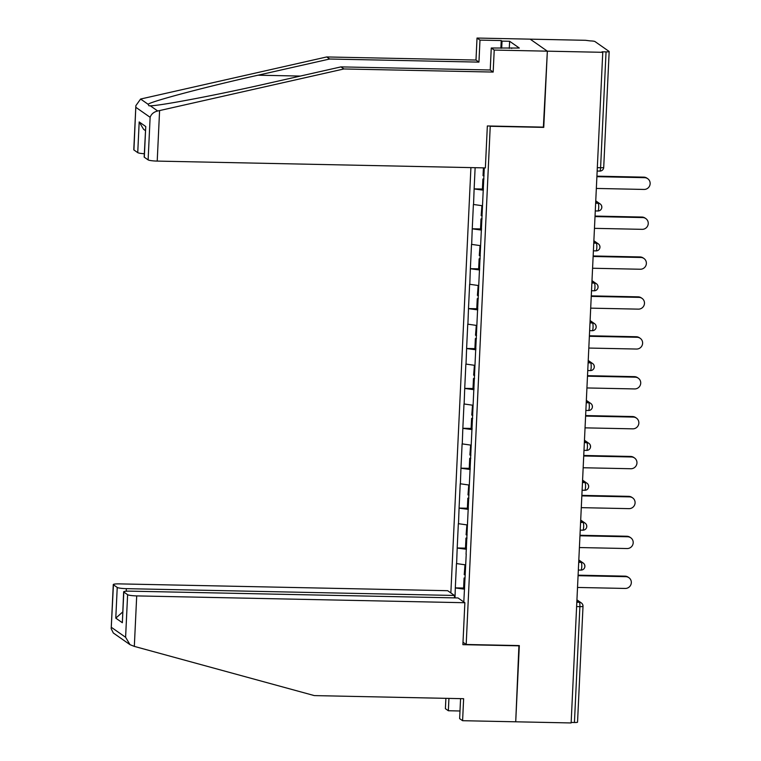 <?xml version="1.0" encoding="UTF-8"?>
<svg xmlns="http://www.w3.org/2000/svg" width="761" height="761" viewBox="0 0 761 761"><rect width="100%" height="100%" fill="white"/><g stroke="black" fill="none" stroke-linecap="round" stroke-linejoin="round"><path stroke-width="1.14" d="M470.916 167.61L450.854 592.933M500.871 48.2L501.233 40.561L479.982 40.114L477.023 38.05L585.57 40.304L590.365 40.913A3.872 0.504 2.7 0 1 594.912 41.513L609.095 51.434A3.872 0.504 2.7 0 1 609.171 51.539L603.711 167.401A3.872 0.504 2.7 0 1 600.591 167.743L606.051 51.881L602.008 51.796L602.76 52.319L547.349 51.168L530.16 39.153L547.349 51.168L543.763 127.135L487.344 125.965L485.366 167.905L157.213 161.094A7.743 0.999 -177.3 0 1 148.119 159.886L144.305 157.223A7.743 0.999 -177.3 0 1 144.162 157.013L145.751 126.535L144.305 157.223M460.576 698.636L459.634 718.631L462.593 720.696L515.72 721.799L519.316 645.575L466.189 644.481L463.002 642.246M466.189 644.481L490.246 126.022M463.81 601.989L466.227 554.151M455.002 597.889L455.316 587.873L464.629 588.063M465.561 564.871L456.457 563.568L455.316 587.873M456.61 563.673L457.199 547.968L466.503 548.167M467.444 524.966L458.341 523.673L457.199 547.968M458.493 523.777L459.073 508.072L468.386 508.262M469.328 485.071L460.224 483.768L459.073 508.072M460.376 483.872L460.957 468.167L470.269 468.367M471.211 445.166L462.108 443.872L460.957 468.167M462.26 443.977L462.84 428.272L472.153 428.462M473.095 405.271L463.991 403.967L462.84 428.272M464.134 404.072L464.724 388.367L474.036 388.567M474.969 365.366L465.865 364.072L464.724 388.367M466.017 364.177L466.607 348.471L475.92 348.662M476.852 325.47L467.749 324.167L466.607 348.471M467.901 324.272L468.491 308.566L477.794 308.766M478.736 285.565L469.632 284.272L468.491 308.566M469.784 284.376L470.365 268.671L479.677 268.861M480.619 245.67L471.516 244.367L470.365 268.671M471.668 244.471L472.248 228.766L481.561 228.966M482.503 205.765L473.399 204.471L472.248 228.766M473.542 204.576L474.132 188.871L483.444 189.061M475.13 167.696L474.132 188.871M484.281 167.886L466.065 554.17M466.455 549.29L457.342 548.072M468.338 509.385L459.225 508.177M470.222 469.489L461.109 468.272M472.096 429.585L462.992 428.376M473.979 389.689L464.876 388.471M475.863 349.784L466.759 348.576M477.746 309.889L468.633 308.671M479.63 269.984L470.517 268.776M481.504 230.088L472.4 228.871M483.387 190.183L474.284 188.975M606.051 51.881A3.872 0.504 2.7 0 0 609.171 51.539M518.926 645.575L515.72 721.799L571.13 722.95L602.76 52.319M577.475 722.065A3.872 0.504 -177.3 0 1 577.542 722.17A3.872 0.504 -177.3 0 1 574.431 722.512L571.159 722.436M543.373 127.125L547.349 51.168L494.212 50.064L491.264 48L519.297 48.038L509.623 41.275L502.032 41.123L501.699 48.219M543.754 127.391L490.626 126.288M464.571 589.185L455.468 587.977M596.339 188.443L644.025 189.441A5.936 5.774 124.9 0 0 647.706 178.683A5.936 5.774 124.9 0 0 644.577 177.674L596.89 176.685M644.577 177.674L643.825 177.142A5.936 5.774 -55.1 0 1 646.955 178.16L647.706 178.683M483.416 167.867L483.045 175.686L484.063 175.82M483.444 188.985L482.426 188.861L482.893 179.016L483.92 178.845M483.91 179.139L482.893 179.016M643.825 177.142L596.919 176.172M594.455 228.348L642.141 229.337A5.936 5.774 124.9 0 0 645.823 218.588A5.936 5.774 124.9 0 0 642.703 217.57L595.016 216.581M642.703 217.57L641.942 217.047A5.936 5.774 -55.1 0 1 645.071 218.065L645.823 218.588M481.932 205.689L481.171 215.591L482.189 215.715M482.493 205.851L481.627 205.736M481.561 228.89L480.543 228.757L481.009 218.911L482.046 218.74M482.027 219.044L481.009 218.911M641.942 217.047L595.035 216.076M592.572 268.243L640.258 269.242A5.936 5.774 124.9 0 0 643.939 258.483A5.936 5.774 124.9 0 0 640.819 257.475L593.133 256.486M640.819 257.475L640.068 256.942A5.936 5.774 -55.1 0 1 643.188 257.96L643.939 258.483M480.058 245.594L479.287 255.487L480.305 255.62M480.61 245.746L479.753 245.641M479.687 268.785L478.659 268.662L479.126 258.816L480.162 258.645M480.143 258.94L479.126 258.816M640.068 256.942L593.152 255.972M590.698 308.148L638.384 309.137A5.936 5.774 124.9 0 0 642.056 298.388A5.936 5.774 124.9 0 0 638.936 297.37L591.249 296.381M638.936 297.37L638.184 296.847A5.936 5.774 -55.1 0 1 641.304 297.865L642.056 298.388M478.174 285.489L477.404 295.392L478.422 295.515M478.736 285.651L477.87 285.537M477.803 308.69L476.786 308.557L477.252 298.712L478.279 298.54M478.269 298.845L477.252 298.712M638.184 296.847L591.278 295.877M588.814 348.053L636.5 349.042A5.936 5.774 124.9 0 0 640.182 338.284A5.936 5.774 124.9 0 0 637.052 337.275L589.366 336.286M637.052 337.275L636.301 336.743A5.936 5.774 -55.1 0 1 639.43 337.76L640.182 338.284M476.291 325.394L475.52 335.287L476.538 335.42M476.852 325.546L475.986 325.442M475.92 348.586L474.902 348.462L475.368 338.616L476.396 338.445M476.386 338.74L475.368 338.616M636.301 336.743L589.394 335.772M586.931 387.948L634.617 388.938A5.936 5.774 124.9 0 0 638.298 378.188A5.936 5.774 124.9 0 0 635.169 377.171L587.482 376.181M635.169 377.171L634.417 376.647A5.936 5.774 -55.1 0 1 637.547 377.665L638.298 378.188M474.407 365.29L473.637 375.192L474.655 375.316M474.969 365.451L474.103 365.337M474.036 388.49L473.019 388.357L473.485 378.512L474.512 378.341M474.503 378.645L473.485 378.512M634.417 376.647L587.511 375.677M479.982 40.114L478.945 62.117L329.665 59.016L326.707 56.951L140.604 99.035L135.867 105.646L133.926 149.974A7.743 0.999 -177.3 0 1 133.784 149.765L135.867 105.646M329.665 59.016L258.055 75.196C207.04 86.573 152.314 101.032 148.062 104.247L148.956 105.808L150.25 105.779C159.372 105.969 218.626 94.678 269.337 83.073L340.947 66.892L490.227 69.993L491.264 48M478.945 62.117L475.986 60.043L477.023 38.05M326.707 56.951L475.986 60.043M501.233 40.561L502.032 41.123M148.119 159.886L150.126 117.299C151.306 114.026 153.836 111.924 157.708 110.992L343.905 68.966L493.176 72.067L490.227 69.993M493.176 72.067L494.212 50.064M343.905 68.966L340.947 66.892M144.314 153.741A7.743 0.999 -177.3 0 1 137.741 152.638L133.926 149.974M511.687 48.419L511.706 47.876M509.623 41.275L509.29 48.371M137.741 152.638L139.187 121.941L143.601 129.332L145.408 130.588M134.326 646.393L130.017 644.672L125.603 637.28L127.61 594.693A7.743 0.999 2.7 0 0 136.704 595.901L134.326 646.393L314.35 695.602L463.63 698.703L462.593 720.696M454.374 597.88L454.488 595.463L447.668 590.698L119.515 583.887A7.743 0.999 2.7 0 0 113.275 584.572A7.743 0.999 2.7 0 0 113.427 584.781L117.232 587.444A7.743 0.999 2.7 0 0 126.326 588.653L126.212 591.211M454.488 595.463L126.326 588.653M459.996 710.993L448.353 710.745L445.394 708.681L445.889 698.332M448.933 698.398L448.353 710.745M519.306 645.832L462.888 644.662L464.866 602.722L458.046 597.956L129.884 591.145A7.743 0.999 2.7 0 0 123.653 591.83A7.743 0.999 2.7 0 0 123.805 592.029L127.61 594.693M464.866 602.722L136.704 595.901M122.702 611.977L115.786 618.141L117.232 587.444M123.805 592.029L122.35 622.726L123.653 591.83M113.427 584.781L111.201 628.7L113.313 632.99L130.017 644.672M585.047 427.853L632.733 428.843A5.936 5.774 124.9 0 0 636.415 418.084A5.936 5.774 124.9 0 0 633.295 417.076L585.609 416.086M633.295 417.076L632.534 416.543A5.936 5.774 -55.1 0 1 635.663 417.561L636.415 418.084M472.524 405.194L471.763 415.087L472.781 415.221M473.085 405.347L472.22 405.242M472.153 428.386L471.135 428.262L471.601 418.417L472.638 418.246M472.619 418.54L471.601 418.417M632.534 416.543L585.628 415.573M583.164 467.749L630.85 468.738A5.936 5.774 124.9 0 0 634.531 457.989A5.936 5.774 124.9 0 0 631.411 456.971L583.725 455.982M631.411 456.971L630.66 456.448A5.936 5.774 -55.1 0 1 633.78 457.466L634.531 457.989M470.64 445.09L469.879 454.992L470.897 455.116M471.202 445.252L470.346 445.137M470.269 468.291L469.252 468.158L469.718 458.312L470.755 458.141M470.736 458.445L469.718 458.312M630.66 456.448L583.744 455.478M581.29 507.654L628.976 508.643A5.936 5.774 124.9 0 0 632.648 497.884A5.936 5.774 124.9 0 0 629.528 496.876L581.842 495.887M629.528 496.876L628.776 496.353A5.936 5.774 -55.1 0 1 631.896 497.361L632.648 497.884M468.766 484.995L467.996 494.888L469.014 495.021M469.328 485.147L468.462 485.042M468.395 508.186L467.378 508.063L467.834 498.217L468.871 498.046M468.852 498.341L467.834 498.217M628.776 496.353L581.861 495.373M579.406 547.549L627.093 548.538A5.936 5.774 124.9 0 0 630.774 537.789A5.936 5.774 124.9 0 0 627.644 536.771L579.958 535.782M627.644 536.771L626.893 536.248A5.936 5.774 -55.1 0 1 630.022 537.266L630.774 537.789M466.883 524.89L466.113 534.793L467.13 534.916M467.444 525.052L466.579 524.938M466.512 548.091L465.494 547.958L465.96 538.113L466.988 537.941M466.978 538.246L465.96 538.113M626.893 536.248L579.987 535.278M577.523 587.454L625.209 588.443A5.936 5.774 124.9 0 0 628.89 577.685A5.936 5.774 124.9 0 0 625.761 576.676L578.075 575.687M625.761 576.676L625.009 576.153A5.936 5.774 -55.1 0 1 628.139 577.161L628.89 577.685M465 564.795L464.229 574.688L465.247 574.821M465.561 564.947L464.695 564.843M464.629 587.987L463.611 587.863L464.077 578.018L465.104 577.846M465.095 578.141L464.077 578.018M625.009 576.153L578.103 575.173M597.318 167.677L600.591 167.743A3.872 0.771 91.2 0 1 599.763 171.092A3.872 0.771 91.2 0 1 599.658 171.054M574.431 722.512L579.892 606.641L576.619 606.574M576.943 599.858L581.356 602.94A3.872 3.767 124.9 0 1 582.936 606.194A3.872 0.504 -177.3 0 1 583.012 606.298A3.872 0.504 -177.3 0 1 579.892 606.641A3.872 0.771 -88.8 0 0 579.321 602.284L576.905 600.591M595.644 203.225L598.136 203.282L595.72 201.589M601.751 207.192A3.872 3.767 124.9 0 0 598.136 203.282A3.872 0.771 -88.8 0 1 598.707 207.639A3.872 0.771 91.2 0 1 597.88 210.987A3.872 0.771 91.2 0 1 597.775 210.949M593.761 243.13L596.253 243.178L593.837 241.494M591.877 283.025L594.379 283.082L591.953 281.389M589.994 322.93L592.496 322.978L590.079 321.294M588.12 362.826L590.612 362.883L588.196 361.19M586.236 402.731L588.729 402.778L586.312 401.095M584.353 442.626L586.845 442.683L584.429 440.99M582.469 482.531L584.971 482.579L582.545 480.895M580.586 522.427L583.088 522.484L580.662 520.79M578.712 562.331L581.204 562.379L578.788 560.695M576.828 602.227L579.321 602.284A3.872 3.767 124.9 0 1 581.356 602.94A3.872 3.872 0 0 1 583.012 606.298L577.542 722.17M599.868 247.097A3.872 3.767 124.9 0 0 596.253 243.178A3.872 0.771 -88.8 0 1 596.824 247.544A3.872 0.771 91.2 0 1 595.996 250.892A3.872 0.771 91.2 0 1 595.892 250.854M597.994 286.992A3.872 3.767 124.9 0 0 594.379 283.082A3.872 0.771 -88.8 0 1 594.95 287.439A3.872 0.771 91.2 0 1 594.113 290.788A3.872 0.771 91.2 0 1 594.018 290.75M596.11 326.897A3.872 3.767 124.9 0 0 592.496 322.978A3.872 0.771 -88.8 0 1 593.066 327.344A3.872 0.771 91.2 0 1 592.229 330.693A3.872 0.771 91.2 0 1 592.134 330.655M594.227 366.792A3.872 3.767 124.9 0 0 590.612 362.883A3.872 0.771 -88.8 0 1 591.183 367.24A3.872 0.771 91.2 0 1 590.355 370.588A3.872 0.771 91.2 0 1 590.251 370.55M592.343 406.697A3.872 3.767 124.9 0 0 588.729 402.778A3.872 0.771 -88.8 0 1 589.299 407.145A3.872 0.771 91.2 0 1 588.472 410.493A3.872 0.771 91.2 0 1 588.367 410.455M590.46 446.593A3.872 3.767 124.9 0 0 586.845 442.683A3.872 0.771 -88.8 0 1 587.416 447.04A3.872 0.771 91.2 0 1 586.588 450.388A3.872 0.771 91.2 0 1 586.484 450.35M588.586 486.498A3.872 3.767 124.9 0 0 584.971 482.579A3.872 0.771 -88.8 0 1 585.542 486.945A3.872 0.771 91.2 0 1 584.705 490.293A3.872 0.771 91.2 0 1 584.61 490.255M586.702 526.393A3.872 3.767 124.9 0 0 583.088 522.484A3.872 0.771 -88.8 0 1 583.658 526.84A3.872 0.771 91.2 0 1 582.821 530.189A3.872 0.771 91.2 0 1 582.726 530.151M584.819 566.298A3.872 3.767 124.9 0 0 581.204 562.379A3.872 0.771 -88.8 0 1 581.775 566.745A3.872 0.771 91.2 0 1 580.947 570.094A3.872 0.771 91.2 0 1 580.843 570.056M140.604 99.035L148.062 104.247M150.25 105.779L157.708 110.992M150.126 117.299L135.934 107.387M139.187 121.941L145.751 126.535M159.591 110.602L157.213 161.094M300.338 76.071L258.055 75.196M111.42 627.368L125.603 637.28M122.35 622.726L115.786 618.141M597.157 171.035L599.763 171.092A3.872 3.872 0 0 0 603.711 167.401M595.758 200.847L600.172 203.938A3.872 3.872 0 0 1 597.88 210.987L595.283 210.94M593.875 240.752L598.298 243.843A3.872 3.872 0 0 1 595.996 250.892L593.399 250.835M591.991 280.657L596.415 283.739A3.872 3.872 0 0 1 594.113 290.788L591.516 290.74M590.108 320.552L594.531 323.644A3.872 3.872 0 0 1 592.229 330.693L589.632 330.635M588.224 360.457L592.648 363.539A3.872 3.872 0 0 1 590.355 370.588L587.749 370.54M586.351 400.353L590.764 403.444A3.872 3.872 0 0 1 588.472 410.493L585.875 410.436M584.467 440.258L588.89 443.34A3.872 3.872 0 0 1 586.588 450.388L583.991 450.341M582.584 480.153L587.007 483.245A3.872 3.872 0 0 1 584.705 490.293L582.108 490.236M580.7 520.058L585.123 523.14A3.872 3.872 0 0 1 582.821 530.189L580.224 530.141M578.817 559.953L583.24 563.045A3.872 3.872 0 0 1 580.947 570.094L578.341 570.037M111.201 628.7L113.275 584.572"/></g></svg>
